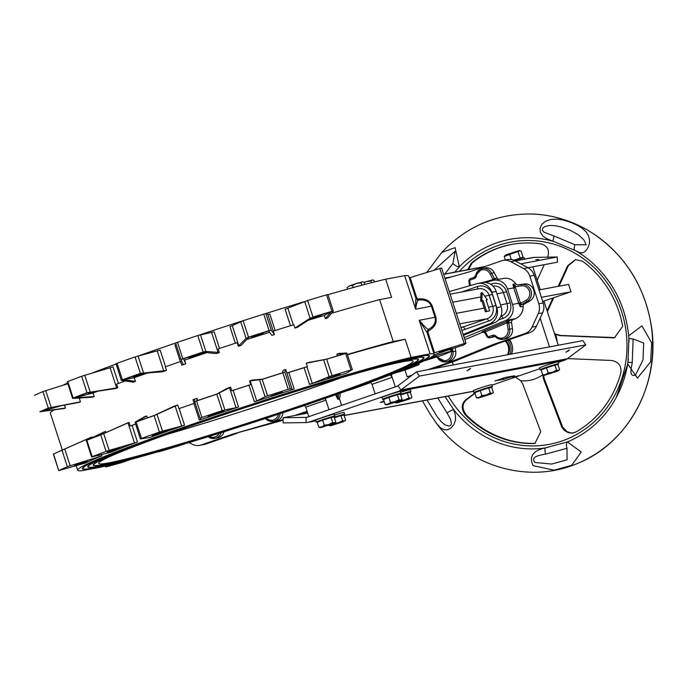 <?xml version="1.0" encoding="UTF-8"?>
<svg xmlns="http://www.w3.org/2000/svg" width="686" height="686" viewBox="0 0 686 686"><rect width="100%" height="100%" fill="white"/><g stroke="black" fill="none" stroke-linecap="round" stroke-linejoin="round"><path stroke-width="1.03" d="M111.638 464.508L106.064 466.78L105.798 465.957M433.681 352.981L434.555 352.75L427.893 332.264L427.026 332.496M427.893 332.264L428.561 330.738L428.33 329.409L426.932 332.195M428.561 330.738C434.727 327.411 437.162 322.857 435.859 317.095L435.053 317.318C436.185 322.411 433.946 326.442 428.33 329.409C427.121 329.048 424.085 326.004 419.24 320.285L427.009 332.496M435.859 317.095L432.257 306.007C429.916 300.562 425.243 298.213 418.237 298.959L418.794 300.065C425.149 299.37 429.367 301.428 431.443 306.23L435.053 317.318L419.24 320.285M418.237 298.959L416.788 298.076L415.922 298.307M347.399 354.499A200.372 9.441 -18 0 1 393.232 341.508L379.624 299.611L391.569 297.372L385.669 279.202L404.663 275.635A187.398 8.824 162 0 1 408.719 276.149L415.939 298.367L417.663 300.005L418.794 300.065C417.585 299.705 416.531 302.749 415.639 309.197L432.257 306.007M439.803 268.423L464.225 343.583L466 343.12L441.587 267.969L409.268 277.83M464.225 343.583L434.555 352.75M485.465 282.486L492.659 280.497A12.965 12.177 79.4 0 1 493.594 280.282A12.965 12.177 79.4 0 1 507.511 289.063L512.519 304.464A12.965 12.177 79.4 0 1 505.651 320.499L464.225 337.658M493.174 280.368A1.295 0.446 74.5 0 0 493.062 279.639L482.189 282.649M495.301 279.965L493.062 279.639A3.893 3.653 -100.6 0 1 492.848 279.279L494.357 278.593L491.519 273.131A9.081 8.524 -100.6 0 0 482.387 268.44A9.081 8.524 -100.6 0 0 475.672 275.455L474.052 277.376A1.295 0.446 -109 0 1 474.077 277.367A1.295 0.446 -109 0 0 474.035 278.688A3.893 3.653 -100.6 0 0 476.427 275.806L475.595 275.489L482.387 268.44L485.131 267.926A9.081 8.524 79.4 0 1 494.263 272.616L497.101 278.079A2.59 2.435 -100.6 0 0 498.576 279.348M507.511 289.063L513.78 287.888L518.779 303.289A12.965 12.177 79.4 0 1 518.968 303.915L520.331 306.899L520.588 303.589L521.574 304.575L527.08 301.454A9.081 8.524 -100.6 0 0 530.99 290.667A9.081 8.524 -100.6 0 0 521.566 284.467A1.295 0.446 -98.3 0 0 521.317 285.83L515.135 286.739L512.982 284.296L513.565 287.28A12.965 12.177 79.4 0 1 513.78 287.888L515.366 287.408A14.269 13.394 -100.6 0 0 515.135 286.739L513.565 287.28M518.968 303.915L520.58 303.495A14.269 13.394 -100.6 0 0 520.374 302.809L515.366 287.408M519.01 304.07L526.051 300.391L527.08 301.454L529.832 300.94L524.327 304.061A2.59 2.435 -100.6 0 0 523.075 306.385A12.965 12.177 79.4 0 1 515.546 318.647L512.999 319.702A2.59 2.435 -100.6 0 0 511.524 322.463L512.451 328.585A9.081 8.524 79.4 0 1 505.693 338.747L502.949 339.261A9.081 8.524 -100.6 0 0 509.707 329.1L508.78 322.977A2.59 2.435 79.4 0 1 510.255 320.216L506.191 321.7A1.295 0.437 -112.5 0 1 507.091 322.823L510.255 320.216L512.999 319.702M325.327 398.352L329.014 409.705L308.846 416.642L305.742 407.098L325.91 400.152L324.872 398.506M335.3 394.227L337.872 399.278A1.295 1.218 79.4 0 1 337.889 398.36L336.835 393.755M340.067 393.198A9.081 8.524 -100.6 0 1 339.544 398.052A1.295 1.218 -100.6 0 0 339.519 398.969L341.602 405.375M370.414 382.385L372.018 384.297L375.122 393.85L395.29 386.904L391.252 374.47M410.76 376.16L407.175 376.837L412.14 375.131M404.963 370.028A2.59 2.435 -100.6 0 0 404.972 370.063L407.175 376.837M483.656 331.844L464.868 339.63M506.191 321.7L484.367 330.729A1.295 0.437 -112.5 0 1 485.276 331.853L507.091 322.823A3.893 3.653 -100.6 0 0 507.134 323.243L511.524 322.463M484.367 330.729L482.061 331.887L485.276 331.853A3.893 3.653 -100.6 0 1 485.748 332.573L485.036 333.087L486.828 336.372M427.953 369.685L450.393 361.968L493.577 344.372L525.047 333.55A12.965 12.177 -100.6 0 0 532.027 327.136L538.261 313.648A12.965 12.177 -100.6 0 0 538.802 303.769L529.824 276.132A12.965 12.177 -100.6 0 0 523.615 268.586L510.753 261.666A12.965 12.177 -100.6 0 0 503.044 260.431A12.965 12.177 -100.6 0 0 501.432 260.86L469.961 271.682L445.077 278.722M493.594 280.282L503.49 278.43A12.965 12.177 79.4 0 1 515.726 283.781A2.59 2.435 -100.6 0 0 518.084 284.861L524.31 283.953A9.081 8.524 79.4 0 1 533.734 290.152A9.081 8.524 79.4 0 1 529.832 300.94M494.632 336.474L492.548 337.195A2.59 2.435 79.4 0 1 491.896 337.315M455.221 347.836L455.727 351.181A9.081 8.524 79.4 0 1 448.97 361.342L446.217 361.856A9.081 8.524 -100.6 0 0 452.974 351.695L452.528 348.72M224.048 431.786A9.081 8.524 79.4 0 1 217.548 437.865L214.804 438.38A9.081 8.524 -100.6 0 0 221.184 432.66M189.053 442.573L191.934 444.125A12.965 12.177 -100.6 0 0 199.643 445.351A12.965 12.177 -100.6 0 0 201.255 444.931L232.725 434.101L283.121 419.506M294.474 415.596L307.096 411.257M282.924 412.715A9.081 8.524 79.4 0 1 276.081 420.81L273.328 421.324A9.081 8.524 -100.6 0 0 280.145 413.641M460.881 327.351L463.342 326.888L461.035 327.839M372.018 384.297L392.186 377.36L390.291 374.839M304.61 405.495L305.742 407.098M179.14 408.573L178.917 408.659A200.372 9.441 -18 0 1 186.481 406.043A187.398 8.824 162 0 0 179.14 408.573L184.551 425.209A187.398 8.824 162 0 0 149.814 437.505L140.338 438.92L141.47 438.448L136.12 421.967L135.056 422.216L144.094 416.985M194.181 403.402L193.949 403.488A187.398 8.824 162 0 0 186.481 406.043A200.372 9.441 -18 0 1 194.181 403.402L192.98 399.715L194.507 399.321L194.635 401.499L196.548 400.993A221.767 10.444 162 0 1 216.836 394.193L230.607 387.127A200.363 10.959 162.2 0 0 227.46 388.165L216.733 394.133A220.412 10.384 -18 0 0 197.088 400.718L196.942 398.36A200.363 10.967 162.2 0 0 192.98 399.715M135.528 424.12A187.398 8.824 162 0 0 132.072 425.389L130.22 426.023A200.372 9.441 -18 0 1 135.511 424.077M250.767 384.554L248.984 385.18A187.398 8.824 162 0 0 233.154 390.351L231.791 390.771A200.372 9.441 -18 0 1 250.767 384.554L249.593 380.953L262.224 379.367A221.767 10.444 162 0 1 282.838 372.798L284.844 372.026L285.753 369.514A200.372 10.925 162.2 0 0 283.249 370.294L282.323 372.867A220.412 10.384 -18 0 0 262.361 379.221L252.457 380.035A200.363 10.95 162.2 0 0 249.593 380.953M307.405 366.59L304.112 367.747A187.398 8.824 162 0 0 288.815 372.489L286.894 372.995A200.372 9.441 -18 0 1 307.405 366.59L306.308 363.203A200.372 10.907 162.2 0 1 308.786 362.448L326.433 359.19A220.412 10.384 -18 0 1 344.749 353.676L336.86 354.105L337.435 355.871M248.984 385.18L254.386 401.807A187.398 8.824 162 0 1 294.217 389.125L292.296 389.631L285.753 369.514M147.31 417.894L146.675 415.948A200.363 10.967 162.2 0 0 144.06 416.899L144.129 416.968M178.917 408.659L177.717 404.963A200.363 10.967 162.2 0 0 173.91 406.284L154.393 415.399A220.412 10.384 -18 0 0 136.986 421.564L146.675 415.948M197.645 400.53L196.942 398.36M231.791 390.771L230.607 387.127M306.308 363.203L326.699 359.198A221.767 10.444 162 0 1 345.624 353.513L346.824 353.016L339.124 353.444A200.372 10.882 162.2 0 0 336.86 354.105M379.624 299.611A200.372 9.441 162 0 0 331.578 313.262M308.246 320.268A200.372 9.441 -18 0 1 324.289 315.423L325.335 318.638A200.372 7.992 -18.2 0 1 327.591 317.944L333.31 311.144L327.908 294.508L326.562 294.834A221.767 10.444 162 0 0 307.637 300.528L285.102 309.223L290.461 325.73M132.741 382.042L132.827 382.308A200.363 7.915 -18.2 0 1 135.442 381.373L123.377 379.675A220.412 10.384 162 0 1 140.784 373.51L162.702 371.778A200.363 7.906 -18.2 0 1 166.509 370.457L165.309 366.761A200.372 9.441 162 0 1 172.872 364.155A200.372 9.441 162 0 1 180.564 361.513L181.764 365.209A200.363 7.906 -18.2 0 1 185.734 363.854L183.479 358.829A220.412 10.384 162 0 1 203.116 352.244L216.227 353.582A200.363 7.915 -18.2 0 1 219.366 352.535L218.182 348.882A200.372 9.441 162 0 1 237.159 342.666L238.325 346.276A200.363 7.923 -18.2 0 1 241.18 345.332L248.752 337.332A220.412 10.384 162 0 1 268.715 330.978L271.913 335.385A200.372 7.949 -18.2 0 1 274.409 334.579L273.277 331.106A200.372 9.441 162 0 1 293.797 324.701L294.894 328.088A200.372 7.966 -18.2 0 1 297.372 327.308L312.825 317.301A220.412 10.384 162 0 1 331.141 311.787L325.335 318.638M246.608 339.604A200.372 9.441 -18 0 1 269.641 332.256M185.734 363.854L184.534 360.167A200.372 9.441 -18 0 1 206.898 352.63M135.442 381.373L134.25 377.712A200.372 9.441 -18 0 1 147.541 372.978M125.195 380.987A200.372 9.441 162 0 0 116.611 384.134L117.778 387.736L87.036 392.718A221.767 10.444 -18 0 0 73.128 398.026L67.768 381.545L67.211 381.81L72.587 398.36M73.162 398.429L92.627 397.108A200.372 7.94 -18.2 0 1 94.222 396.508L74.345 397.837A220.412 10.384 162 0 1 87.808 392.692L115.625 388.525A200.363 7.923 -18.2 0 1 117.778 387.736M94.222 396.508L93.09 393.018A200.372 9.441 -18 0 1 97.781 391.209M80.682 397.923A200.372 9.441 162 0 0 79.344 398.463L80.442 401.85A200.372 7.949 -18.1 0 0 79.079 402.399L49.375 407.921A220.412 10.384 162 0 0 41.169 411.531L61.423 405.683M80.442 401.85L48.294 408.059A221.767 10.444 -18 0 0 39.822 411.789L64.51 408.444A200.372 7.966 -18.1 0 1 65.453 408.033L64.51 405.109M54.04 409.962A200.372 9.441 162 0 0 50.267 412.903L62.34 450.042M76.995 443.559L59.005 451.534M92.07 437.651L91.855 436.973A200.372 10.925 162.1 0 0 90.492 437.539L62.983 449.81A220.412 10.384 -18 0 0 56.612 452.597L55.472 453.103A221.767 10.444 162 0 0 53.534 453.986L58.722 470.57L53.354 454.063M105.936 432.566L105.567 431.417A200.372 10.942 162.2 0 0 103.98 432.043L86.728 440.172M130.22 426.023L129.045 422.422A200.363 10.95 162.2 0 0 126.893 423.219L101.417 434.59A220.412 10.384 -18 0 0 87.954 439.726L105.567 431.417M393.232 341.508L405.186 339.261A187.398 8.824 162 0 0 347.485 354.756M345.624 353.513L350.983 369.994L352.33 369.668L346.078 373.381A187.398 8.824 162 0 0 309.515 384.374L312.31 383.423L306.908 366.787M352.33 369.668L346.824 353.016M323.689 359.979L329.117 376.683L312.31 383.423M292.296 389.631L290.272 388.73L284.844 372.026M254.386 401.807L256.744 400.95L250.201 380.833M229.501 387.599L236.035 407.716L238.556 406.978A187.398 8.824 162 0 0 199.352 420.115L201.049 419.446L200.063 418.203L201.907 417.474L196.548 400.993M135.056 422.216L140.338 438.92M177.717 404.963L154.093 415.596A221.767 10.444 162 0 0 136.12 421.967M127.99 422.876L134.533 442.993L137.474 442.024A187.398 8.824 162 0 0 110.6 452.28L91.632 456.97L92.19 456.705L86.839 440.223A221.767 10.444 162 0 1 100.739 434.915L129.045 422.422M98.715 455.187L99.221 456.722L101.948 455.778A187.398 8.824 162 0 0 85.57 462.99L58.722 470.57M91.855 436.973L62.006 450.248A221.767 10.444 162 0 0 55.472 453.103M99.221 456.722L70.161 465.76L64.733 449.056M419.438 321.099L430.088 353.873L411.086 357.432A187.398 8.824 -18 0 0 209.247 418.469A187.398 8.824 -18 0 0 77.681 470.21A187.398 8.824 -18 0 0 81.737 470.725L100.739 467.157A187.398 8.824 -18 0 0 302.577 406.129A187.398 8.824 -18 0 0 434.144 354.388L426.924 332.178M385.669 279.202A187.398 8.824 162 0 0 327.968 294.697M304.258 301.703A187.398 8.824 162 0 0 265.285 313.682M242.501 320.911A187.398 8.824 162 0 0 199.094 335.102M175.736 342.974A187.398 8.824 162 0 0 139.232 355.665M116.011 364.052A187.398 8.824 162 0 0 91.933 373.133M67.622 383.08A187.398 8.824 162 0 0 62.606 385.361M411.086 357.432L405.186 339.261M41.169 411.531L65.453 408.033M67.837 383.731L42.944 391.577A221.767 10.444 162 0 0 34.472 395.308L34.497 395.393M166.509 370.457L140.39 373.407A221.767 10.444 -18 0 0 122.408 379.77L121.319 380.387L116.063 363.76M132.784 382.051L121.491 380.464M219.366 352.535L205.886 351.438L203.133 352.004A221.767 10.444 -18 0 0 182.836 358.804L181.07 359.756L183.162 364.403L181.764 365.209M238.325 346.276L246.068 338.309L248.512 337.178A221.767 10.444 -18 0 1 269.126 330.609L271.279 330.275L274.409 334.579M333.259 311.273L331.913 311.315A221.767 10.444 -18 0 0 312.988 317.009L310.123 318.235L294.894 328.088M275.172 330.506L269.804 313.965L267.874 314.471L265.851 313.571L263.776 314.128A221.767 10.444 162 0 0 243.153 320.696L229.964 326.656L235.358 343.249M251.805 337.546L263.192 333.645L251.805 337.546M219.537 348.437L214.143 331.827L197.774 335.523A221.767 10.444 162 0 0 177.485 342.323L175.642 343.043L181.07 359.738M350.983 369.994A221.767 10.444 162 0 0 332.058 375.679L326.699 359.198M329.117 376.683L332.058 375.679M183.479 358.829L184.534 360.167M197.311 355.58L189.027 357.852L196.925 354.868L205.063 352.647L197.311 355.58M282.838 372.798L288.189 389.279L290.272 388.73M165.532 366.684L160.13 350.057L135.031 356.926A221.767 10.444 162 0 0 117.049 363.288L115.917 363.769M288.189 389.279A221.767 10.444 162 0 0 267.574 395.848L262.224 379.367M259.634 380.053L265.062 396.757L267.574 395.848M123.377 379.675L134.25 377.712M146.461 373.064L133.135 377.077L143.563 373.295M265.062 396.757L256.744 400.95M216.836 394.193L222.195 410.674L224.871 409.885L219.443 393.181M118.446 383.457L113.053 366.873L81.677 376.237A221.767 10.444 162 0 0 67.768 381.545M222.195 410.674A221.767 10.444 162 0 0 201.907 417.474M74.345 397.837L93.09 393.018M95.551 391.535L88.177 393.601L91.924 392.083M154.093 415.596L159.452 432.077L162.462 431.134L157.034 414.43M159.452 432.077A221.767 10.444 162 0 0 141.47 438.448M57.29 406.455L55.497 406.781M100.739 434.915L106.098 451.397L109.16 450.385L103.732 433.681M106.098 451.397A221.767 10.444 162 0 0 92.19 456.705M404.663 275.635L415.639 309.197M415.896 298.307L415.313 308.408M430.088 353.873A187.398 8.824 -18 0 1 434.144 354.388M347.167 390.694L351.369 389.434A221.767 10.444 162 0 0 369.351 383.071L370.389 382.308M394.467 373.227L404.723 370.123A221.767 10.444 162 0 0 418.632 364.815L419.189 364.549L418.777 363.28M418.297 363.494L418.666 364.643L419.189 364.549M418.666 364.643L410.957 366.624M423.794 360.999L443.456 354.782A221.767 10.444 162 0 0 451.937 351.052L451.491 349.054M450.436 349.397L451.019 351.198L452.1 350.949M451.019 351.198L431.931 356.703M434.118 354.748L463.787 344.921A221.767 10.444 162 0 0 466 343.137L441.587 267.969M492.994 286.139L493.011 286.139A9.724 9.132 79.4 0 1 503.447 292.725L507.048 303.812A9.724 9.132 79.4 0 1 501.406 316.023L500.849 316.22M498.516 319.899L503.087 318.321A12.322 11.568 -100.6 0 0 510.23 302.852L506.628 291.764A12.322 11.568 -100.6 0 0 491.879 283.824L490.644 284.253M463.47 335.325L494.229 322.892A12.965 12.177 -100.6 0 0 501.183 306.814L496.184 291.413A12.965 12.177 -100.6 0 0 482.267 282.632L477.868 283.455A12.965 12.177 -100.6 0 0 476.839 283.704L449.253 291.584M463.196 334.485L489.838 323.715A12.965 12.177 -100.6 0 0 496.793 307.645L491.785 292.245A12.965 12.177 -100.6 0 0 477.868 283.455M461.892 330.481L488.801 321.005A12.322 11.568 -100.6 0 0 495.944 305.536L492.342 294.448A12.322 11.568 -100.6 0 0 477.593 286.508L461.464 292.056M450.102 294.183L478.717 288.815A9.724 9.132 79.4 0 1 489.161 295.4L492.762 306.496A9.724 9.132 79.4 0 1 487.12 318.707L463.342 326.888L465.091 329.16M456.319 313.33L484.222 308.091L481.915 301.008L480.706 301.24L480.955 293.025L482.104 292.622L481.864 300.837L483.073 300.614L486.571 311.393L489.65 310.818L486.151 300.039L487.36 299.808L482.104 292.622M484.222 308.091L485.422 311.787L489.65 310.818M486.203 300.202L487.36 299.808M480.706 301.24L481.864 300.837M481.915 301.008L483.073 300.614M485.422 311.787L486.571 311.393M194.061 423.905A182.476 8.592 -18 0 1 429.453 355.914A182.476 8.592 -18 0 1 258.571 420.475A182.476 8.592 -18 0 1 82.371 468.684A182.476 8.592 -18 0 1 194.061 423.905M429.83 357.963L436.313 356.188L426.709 359.593M447.804 349.774L439.126 352.278L451.92 348.119L447.804 349.774M287.305 411.257L288.626 410.837A221.767 10.444 162 0 0 308.914 404.037L310.664 403.385M159.263 451.422L158.517 451.637M370.337 382.599L368.879 382.865M182.142 444.657L178.763 445.831A221.767 10.444 162 0 1 159.838 451.525L158.569 451.791M243.899 425.449L243.247 425.663A221.767 10.444 162 0 1 222.633 432.231L221.115 432.677M130.229 459.62L121.791 462.57A221.767 10.444 162 0 1 106.407 466.823L106.064 466.78M327.574 378.398L339.956 374.264L327.574 378.398M310.261 318.964L320.937 315.74L308.983 319.787M270.824 396.071L282.203 392.169L270.824 396.071M113.919 450.273L107.196 452.125L119.99 447.967L113.919 450.273M83.186 462.818L74.508 465.331L87.302 461.172L83.186 462.818M162.891 432.506L152.146 435.601L160.044 432.617L168.181 430.388L162.891 432.506M216.322 414.104L208.038 416.376L215.936 413.392L224.073 411.163L216.322 414.104M176.131 344.535L174.939 344.964L180.341 361.591M324.289 315.423L331.141 311.787M236.035 407.716L224.871 409.885M175.136 405.983L181.679 426.109L184.551 425.209M181.679 426.109L162.462 431.134M134.533 442.993L109.16 450.385M62.006 450.248L67.365 466.729A221.767 10.444 162 0 0 58.885 470.467M67.365 466.729L70.161 465.76M88.305 465.923A176.251 8.301 162 0 0 88.185 466.454L88.288 466.763A176.251 8.301 162 0 0 258.476 420.192A176.251 8.301 162 0 0 423.536 357.835A176.251 8.301 162 0 0 196.17 423.502A176.251 8.301 162 0 0 88.288 466.763M423.536 357.835L423.434 357.526A176.251 8.301 162 0 0 423.022 357.166M87.774 466.754A176.765 8.326 162 0 0 88.7 467.115M423.416 358.366A176.765 8.326 162 0 0 423.948 357.535M195.99 423.536A176.765 8.326 -18 0 1 424.025 357.672A176.765 8.326 -18 0 1 258.485 420.218A176.765 8.326 -18 0 1 87.799 466.926A176.765 8.326 -18 0 1 195.99 423.536M82.886 467.663A181.953 8.575 162 0 0 82.766 468.221L82.86 468.521A181.953 8.575 162 0 0 258.562 420.449A181.953 8.575 162 0 0 428.956 356.068A181.953 8.575 162 0 0 194.232 423.871A181.953 8.575 162 0 0 82.86 468.521M428.956 356.068L428.861 355.76A181.953 8.575 162 0 0 428.433 355.391M82.346 468.521A182.476 8.592 162 0 0 83.289 468.898M428.836 356.626A182.476 8.592 162 0 0 429.376 355.768M93.725 464.182A170.54 8.035 162 0 0 93.613 464.688L93.716 464.997A170.54 8.035 162 0 0 258.39 419.935A170.54 8.035 162 0 0 418.108 359.601A170.54 8.035 162 0 0 198.108 423.142A170.54 8.035 162 0 0 93.716 464.997M418.108 359.601L418.006 359.293A170.54 8.035 162 0 0 417.62 358.95M93.202 464.997A171.063 8.061 162 0 0 94.102 465.34M417.997 360.099A171.063 8.061 162 0 0 418.52 359.293M197.928 423.176A171.063 8.061 -18 0 1 418.597 359.438A171.063 8.061 -18 0 1 258.399 419.961A171.063 8.061 -18 0 1 93.219 465.159A171.063 8.061 -18 0 1 197.928 423.176M166.561 434.521A165.352 7.786 162 0 0 307.954 389.459A165.352 7.786 162 0 0 341.259 377.754M108.954 462.844A165.352 7.786 -18 0 1 98.647 463.393A165.352 7.786 -18 0 1 253.503 404.886A165.352 7.786 -18 0 1 413.169 361.205A165.352 7.786 -18 0 1 285.59 410.717A165.352 7.786 -18 0 1 108.954 462.844M503.044 260.431L507.434 259.608A12.965 12.177 79.4 0 1 515.152 260.834L528.014 267.763A12.965 12.177 79.4 0 1 534.222 275.309L543.201 302.946A12.965 12.177 79.4 0 1 542.652 312.825L536.426 326.313A12.965 12.177 79.4 0 1 529.446 332.727L497.976 343.549L493.577 344.372M497.976 343.549L454.792 361.145L450.393 361.968M454.792 361.145L432.351 368.862M283.147 420.184L277.504 421.436M307.294 411.874L298.873 414.773M281.903 420.612L232.725 434.101M237.116 433.278L205.646 444.099A12.965 12.177 79.4 0 1 204.034 444.528L199.643 445.351M538.699 259.445L535.817 259.66L538.699 259.445M510.753 261.666L532.782 257.524A10.376 9.741 79.4 0 1 534.325 257.37L557.255 257.01L520.76 263.861M557.255 257.01L557.435 262.189L527.946 267.72M452.031 276.75L444.871 278.096M469.507 369.454L466.995 370.8L470.562 368.382L469.507 369.454M568.411 350.898L565.899 352.244L569.466 349.826L568.411 350.898M384.263 401.773L380.207 402.485L384.006 400.976M495.086 380.987L505.462 377.411L514.611 375.748L503.876 379.332L495.026 380.807M518.299 375.817L512.442 377.506L518.299 375.817M307.697 413.118L283.061 417.74L283.241 422.919L306.17 422.559A10.376 9.741 -100.6 0 0 307.714 422.405A10.376 9.741 -100.6 0 0 309.009 422.07L398.326 391.337A10.376 9.741 -100.6 0 0 400.89 389.982L419.412 376.082L585.801 344.861L567.271 358.769A10.376 9.741 79.4 0 1 564.715 360.124L558.198 362.371M283.061 417.74L305.982 417.388A5.188 4.871 -100.6 0 0 307.405 417.139L396.731 386.415A5.188 4.871 79.4 0 0 398.009 385.729L416.531 371.829L582.92 340.616L585.801 344.861M416.531 371.829L419.412 376.082M539.796 368.699L491.922 385.163M541.374 297.33L570.984 291.773L568.583 284.381L538.973 289.938M570.984 291.773L542.729 301.488M524.627 259.051L524.215 257.799A9.724 0.454 162 0 0 514.457 260.491M542.549 369.308A9.724 0.454 -18 0 1 540.148 369.771A9.724 0.454 -18 0 1 546.099 367.379A9.724 0.454 -18 0 1 558.644 363.76A9.724 0.454 -18 0 1 556.423 364.798M540.148 369.771L539.548 367.919A9.724 0.454 -18 0 1 545.499 365.535A9.724 0.454 -18 0 1 558.044 361.908L558.644 363.76M476.281 392.1A9.724 0.454 -18 0 1 473.872 392.564A9.724 0.454 -18 0 1 479.823 390.18A9.724 0.454 -18 0 1 492.377 386.552A9.724 0.454 -18 0 1 490.156 387.59M473.872 392.564L473.271 390.72A9.724 0.454 -18 0 1 479.222 388.327A9.724 0.454 -18 0 1 491.776 384.709L492.377 386.552M334.202 417.182A9.724 0.454 -18 0 1 344.672 414.267A9.724 0.454 -18 0 1 342.297 415.364M334.434 415.064A9.724 0.454 -18 0 1 344.072 412.415L344.672 414.267M318.836 421.624A9.724 0.454 -18 0 1 316.28 422.13A9.724 0.454 -18 0 1 322.231 419.746A9.724 0.454 -18 0 1 334.777 416.119A9.724 0.454 -18 0 1 332.41 417.217M316.28 422.13L315.68 420.286A9.724 0.454 -18 0 1 321.631 417.894A9.724 0.454 -18 0 1 334.176 414.267L334.777 416.119M385.112 398.832A9.724 0.454 -18 0 1 382.548 399.338A9.724 0.454 -18 0 1 388.508 396.945A9.724 0.454 -18 0 1 401.053 393.318A9.724 0.454 -18 0 1 398.677 394.424M382.548 399.338L381.948 397.486A9.724 0.454 -18 0 1 387.907 395.102A9.724 0.454 -18 0 1 400.453 391.474L401.053 393.318M400.478 394.39A9.724 0.454 -18 0 1 410.94 391.466A9.724 0.454 -18 0 1 408.573 392.564M400.71 392.263A9.724 0.454 -18 0 1 410.339 389.622L410.94 391.466M349.628 285.83L347.15 287.537L349.628 285.83L356.549 283.447L352.544 285.445L349.628 285.83M364.755 284.441L364.026 282.203L362.285 281.835L360.982 282.778L356.549 283.447L362.774 281.809M362.74 281.783L362.285 281.835M361.779 285.23L360.982 282.778M353.23 287.554L352.544 285.445M347.656 289.089L347.15 287.537M364.077 282.358L366.435 281.594L364.137 282.563M374.427 281.937L373.913 280.351L372.181 279.974L370.869 280.926L366.435 281.594L372.661 279.957M372.627 279.931L372.181 279.974M371.443 282.692L370.869 280.926M386.887 404.869L385.146 404.491L388.062 404.105L386.887 404.869L399.544 400.873L402.03 399.166L401.19 400.118M390.54 402.399L394.973 401.73L388.062 404.105L390.54 402.399L388.919 397.391L397.357 394.724L400.401 394.158L402.03 399.166M398.978 399.732L400.718 400.11L394.973 401.73L398.978 399.732L397.357 394.724M385.146 404.491L383.525 399.484L388.919 397.391M385.12 398.866L389.382 396.782L398.695 394.476M320.611 427.661L318.879 427.292L321.785 426.906L320.611 427.661L333.267 423.665L335.754 421.959L334.914 422.919M324.272 425.2L328.705 424.523L321.785 426.906L324.272 425.2L322.643 420.192L331.081 417.525L334.125 416.951L335.754 421.959M332.71 422.533L334.442 422.91L328.705 424.523L332.71 422.533L331.081 417.525M318.879 427.292L317.249 422.284L322.643 420.192M318.853 421.658L323.106 419.575L332.427 417.268M330.506 425.809L328.765 425.431L331.681 425.046L330.506 425.809L343.163 421.813L345.641 420.106L344.801 421.058M334.159 423.339L338.592 422.67L331.681 425.046L334.151 423.313M342.597 420.672L344.338 421.05L338.592 422.67L342.597 420.672L340.968 415.673L344.02 415.099L345.641 420.106M334.382 417.748L340.968 415.673M334.236 417.302L342.314 415.416M396.774 403.008L395.042 402.639L397.949 402.253L396.774 403.008L409.439 399.012L411.917 397.305L411.077 398.266M400.435 400.547L404.869 399.869L397.949 402.253L400.427 400.513M408.873 397.88L410.605 398.257L404.869 399.869L408.873 397.88L407.244 392.872L410.288 392.298L411.917 397.305M400.658 394.956L407.244 392.872M400.513 394.51L408.59 392.624M478.211 398.094L476.47 397.726L479.385 397.34L478.211 398.094L490.867 394.098L493.345 392.392L492.505 393.352M481.864 395.633L486.297 394.956L479.385 397.34L481.864 395.633L480.234 390.626L488.672 387.959L491.725 387.384L493.345 392.392M490.301 392.967L492.042 393.344L486.297 394.956L490.301 392.967L488.672 387.959M476.47 397.726L474.841 392.718L480.234 390.626M476.298 392.152L480.646 390.025L490.181 387.676M544.478 375.302L542.746 374.925L545.653 374.539L544.478 375.302L557.135 371.306L559.622 369.6L558.781 370.551M548.14 372.832L552.573 372.164L545.653 374.539L548.14 372.832L546.51 367.825L554.948 365.158L557.992 364.592L559.622 369.6M556.578 370.166L558.31 370.543L552.573 372.164L556.578 370.166L554.948 365.158M542.746 374.925L541.117 369.917L546.51 367.825M542.566 369.36L546.922 367.224L556.457 364.883M505.539 254.986L519.182 250.553L520.16 250.759L504.244 256.444L505.539 254.986M513.823 260.226L523.092 257.164L521.12 251.11L520.16 250.759M522.209 258.159L523.092 257.164M509.638 254.352L511.327 259.548M518.076 251.685L520.039 257.73M504.244 256.444L505.402 259.985M509.424 339.613A11.345 10.65 79.4 0 1 511.542 343.48A11.345 10.65 79.4 0 1 511.765 344.261M558.275 345.238L543.929 301.077M540.234 289.698L532.799 266.811M540.165 318.201L549.486 346.884M509.844 354.328A11.345 10.65 -100.6 0 0 507.34 340.325M511.379 354.036A11.345 10.65 -100.6 0 0 508.686 339.862M507.426 354.773A11.345 10.65 -100.6 0 0 505.205 341.062M586.213 244.773L574.997 244.773A6.483 2.864 119 0 0 574.911 250.381C578.289 251.728 584.678 257.91 589.403 243.762L589.531 239.946L588.408 235.598L586.05 231.834L582.465 228.481L577.501 225.377L570.752 222.358L563.232 220.06L557.049 219.117L550.927 219.4L545.67 221.166L541.863 224.279L539.985 228.395L540.345 232.322L542.875 236.044L546.751 238.711L553.225 241.309A6.483 0.875 -73 0 1 554.048 236.01L544.109 232.22L542.386 230.35L542.66 228.172L545.164 226.397L550 225.445L555.326 225.72L561.474 227.057L570.418 230.35L578.667 234.981L584.018 240.066L586.213 244.765M454.715 272.171L459.303 266.871A105.816 99.324 79.4 0 1 553.225 241.309L574.911 250.381A105.816 99.324 79.4 0 1 590.972 261.649A105.816 99.324 79.4 0 1 592.361 262.849M574.997 244.773L554.048 236.01M628.916 338.035L627.947 362.259M627.441 365.321A105.816 99.324 79.4 0 1 616.397 397.168A105.816 99.324 79.4 0 1 567.391 441.904L545.113 447.967C541.194 448.85 526.565 452.04 533.108 465.64L554.031 470.184L571.687 465.331L581.248 452.023L567.391 441.904A6.483 3.25 70.1 0 0 567.013 448.301L567.065 459.834L551.733 464.045L535.011 462.51C529.583 456.25 541.674 454.938 545.49 454.158A6.483 1.132 -101.1 0 1 545.113 447.967A105.816 99.324 79.4 0 1 453.703 409.722L445.094 396.637M434.221 270.147L455.127 251.213L452.914 263.527A6.483 2.838 38.7 0 0 459.303 266.871L455.127 247.646L441.775 252.431L427.318 271.725M427.318 271.716L426.906 272.411M637.44 378.106L650.602 361.916L651.7 342.897L641.925 325.867L628.71 335.857L628.899 337.812A6.483 1.449 -4.9 0 0 628.89 337.932A6.483 1.449 -4.9 0 0 633.144 338.927L643.674 343.017L642.988 359.979L635.416 375.156C628.11 377.394 631.857 366.598 632.218 362.585L627.93 362.277L627.673 363.88L637.44 378.106M436.733 423.759L440.532 427.807L444.116 429.728L447.615 429.762L451.028 427.995L453.978 424.411L455.478 420.089L455.487 415.51L453.703 409.722A6.483 2.041 148 0 0 447.049 412.972L450.599 419.412L451.405 423.785L450.668 425.337L448.996 426.109L444.871 424.805L441.141 421.581L437.102 416.565L427.001 400.032M628.376 359.121L627.673 363.872M632.218 362.585L633.144 338.927M437.797 398L447.049 412.972M545.49 454.158L567.013 448.301M452.914 263.527L444.811 274.031M544.272 264.659L537.155 280.222M467.672 269.735L471.428 263.012A100.508 94.342 79.4 0 1 504.442 246.051A100.508 94.342 79.4 0 1 511.362 244.465A100.508 94.342 79.4 0 1 541.348 243.984C547.754 246.111 549.838 250.587 547.591 257.413M511.773 244.388A100.508 94.342 -100.6 0 0 505.248 245.905A100.508 94.342 -100.6 0 0 472.234 262.867L468.478 269.589M567.502 358.598L611.235 360.459C618.386 361.599 621.61 365.707 620.881 372.772A100.508 94.342 79.4 0 1 575.803 432.034L572.055 433.149L568.059 432.609L564.424 430.491L561.834 427.224L543.389 378.663L542.737 374.753M543.544 375.242L544.195 378.509L562.64 427.069L566.97 431.588L570.821 432.926L573.513 432.926M515.272 377.077L520.751 380.739L522.826 384.254L540.757 431.674L534.951 443.396L533.519 443.542A100.508 94.342 79.4 0 1 465.46 415.073C461.198 409.362 461.181 404.388 465.4 400.144L474.918 392.941M475.038 393.31L466.206 399.998C461.987 404.234 462.004 409.208 466.266 414.919A100.508 94.342 -100.6 0 0 534.334 443.396L535.354 443.31M558.207 286.328L567.605 265.782L575.34 259.634L582.508 261.203A100.508 94.342 79.4 0 1 622.708 326.304L614.536 337.684L613.413 337.838L559.819 335.625L554.64 334.031M554.322 333.062L555.917 334.168L560.625 335.471L614.939 337.598M547.068 310.741L552.873 297.998M575.743 259.565L568.42 265.636L559.013 286.173M553.748 297.698L547.377 311.684M439.717 366.333L440.069 367.413M452.297 362.002L453.257 364.943M416.788 298.076L410.134 277.598M470.356 285.556A3.893 3.653 -100.6 0 0 470.313 285.059L469.55 285.153A2.59 2.435 79.4 0 1 469.567 285.779M513.505 287.125L515.083 286.654A1.295 0.446 -98.3 0 1 515.34 285.376A2.59 2.435 79.4 0 1 512.982 284.296L515.726 283.781M512.519 304.464L520.374 302.809M524.31 283.953L518.084 284.861M521.317 285.83A7.778 7.306 79.4 0 1 529.395 291.147A7.778 7.306 79.4 0 1 526.051 300.391M523.075 306.385L520.331 306.899A2.59 2.435 79.4 0 1 521.574 304.575L524.327 304.061M337.872 399.278L339.519 398.969M339.544 398.052L337.889 398.36A9.081 8.524 -100.6 0 0 338.455 393.773M485.079 333.01A2.59 2.435 79.4 0 0 482.061 331.887L482.97 331.715M515.546 318.647L505.651 320.499M470.313 285.059L469.738 281.294L468.975 281.389L469.55 285.153M469.738 281.294A1.295 1.218 79.4 0 1 470.545 279.888A1.295 0.446 -109 0 1 470.562 278.576A1.295 0.446 -109 0 1 470.587 278.567L474.035 277.384M470.545 278.585A2.59 2.435 -100.6 0 0 468.975 281.389M470.545 279.888L474.035 278.688M475.647 275.558A2.59 2.435 79.4 0 1 474.077 277.367L470.562 278.576L468.898 281.406L469.49 285.796M476.427 275.806A7.778 7.306 79.4 0 1 482.455 269.752A7.778 7.306 79.4 0 1 490.01 273.817L494.263 272.616M490.01 273.817L492.848 279.279M495.832 279.862A2.59 2.435 79.4 0 1 494.357 278.593L497.101 278.079M208.175 436.716A9.081 8.524 -100.6 0 0 214.804 438.38L208.124 436.725M219.177 433.286A7.778 7.306 79.4 0 1 209.333 436.356M265.448 418.477A9.081 8.524 -100.6 0 0 273.328 421.324L265.388 418.494M278.387 414.215A7.778 7.306 79.4 0 1 266.357 418.177M451.242 351.369L451.337 351.961L455.727 351.181M437.599 356.711L437.085 357.166A9.081 8.524 -100.6 0 0 446.217 361.856L436.879 356.934M451.337 351.961A7.778 7.306 79.4 0 1 446.517 360.407A7.778 7.306 79.4 0 1 437.728 356.669M507.134 323.243L508.06 329.366L512.451 328.585M508.06 329.366A7.778 7.306 79.4 0 1 504.399 337.289A7.778 7.306 79.4 0 1 496.047 336.174L495.686 337.058A9.081 8.524 -100.6 0 0 502.949 339.261L493.611 336.423A2.59 2.435 79.4 0 1 495.575 336.955M496.047 336.174A3.893 3.653 -100.6 0 0 492.454 335.36A1.295 0.446 71 0 0 493.294 336.509A2.59 2.435 79.4 0 1 493.611 336.423M492.454 335.36L488.964 336.56A1.295 0.446 71 0 0 489.804 337.709L493.937 336.389M488.964 336.56A1.295 1.218 79.4 0 1 487.497 335.934L486.871 336.457A2.59 2.435 -100.6 0 0 489.804 337.709L492.548 337.195M487.497 335.934L485.748 332.573M304.112 367.747L309.515 384.374M294.217 389.125L288.815 372.489M238.556 406.978L233.154 390.351M193.949 403.488L199.352 420.115M137.474 442.024L132.072 425.389M101.948 455.778L101.519 454.466M326.562 294.834L331.913 311.315M312.988 317.009L307.637 300.528M267.874 314.471L273.277 331.106M271.279 330.275L265.851 313.571M211.614 332.564L218.157 352.681M205.886 351.438L200.458 334.734M157.257 350.949L163.791 371.066M143.477 372.687L138.049 355.983M110.112 367.833L116.646 387.959M90.166 391.938L84.738 375.233M194.635 401.499L200.063 418.194L194.635 401.499M51.176 407.312L45.748 390.6M503.087 318.321L501.406 316.023L500.883 316.126M510.23 302.852L500.6 305.021M506.628 291.764L496.998 293.934M491.879 283.824L491.836 285.093M488.801 321.005L487.12 318.707L459.74 323.843M495.944 305.536L488.509 307.294M492.342 294.448L484.745 296.232M477.593 286.508L477.516 289.046M452.717 302.243L480.835 296.961M489.838 323.715L494.229 322.892M496.793 307.645L501.183 306.814M491.785 292.245L496.184 291.413M304.695 301.531L310.123 318.235M293.282 324.855L287.888 308.271M248.512 337.178L243.153 320.696M240.64 321.605L246.068 338.309M238.857 345.916L232.322 325.799M263.776 314.128L269.126 330.609M182.836 358.804L177.485 342.323M197.774 335.523L203.133 352.004M122.408 379.77L117.049 363.288M135.031 356.926L140.39 373.407M81.677 376.237L87.036 392.718M42.944 391.577L48.294 408.059M528.014 267.763L523.615 268.586M534.222 275.309L529.824 276.132M543.201 302.946L538.802 303.769M542.652 312.825L538.261 313.648M536.426 326.313L532.027 327.136M529.446 332.727L525.047 333.55M205.646 444.099L201.255 444.931M534.325 257.37L515.323 260.929M484.282 266.76L443.662 274.374M503.876 379.332L503.421 377.943M398.009 385.729L400.89 389.982L567.271 358.769M398.326 391.337L564.715 360.124M473.434 391.217L344.14 415.476M315.843 420.784L309.009 422.07M306.17 422.559L305.982 417.388L307.517 417.097M507.786 354.713A9.724 9.132 -100.6 0 0 505.616 340.916M507.503 344.312A9.081 8.524 79.4 0 1 508.643 350.375M459.466 271.279A102.943 96.632 79.4 0 1 504.081 243.65A102.943 96.632 79.4 0 1 620.47 308.314A102.943 96.632 79.4 0 1 573.702 436.004A102.943 96.632 79.4 0 1 448.267 396.036M441.784 252.431C466.437 226.371 496.441 213.569 531.787 214.023A129.337 121.396 79.4 0 1 650.345 320.654A129.337 121.396 79.4 0 1 578.504 463.007C530.432 484.367 469.936 467.552 436.982 424.077L430.173 414.19L422.439 400.881M472.234 262.867L471.428 263.012M562.126 425.92L561.32 426.075M544.195 378.509L543.389 378.663M466.206 399.998L465.4 400.144M466.266 414.919L465.46 415.073M534.334 443.396L533.519 443.542M612.924 337.709L612.118 337.855M560.625 335.471L559.819 335.625M568.42 265.636L567.605 265.782M555.797 334.665A36.427 34.189 79.4 0 1 557.135 341.731M542.695 374.779A36.427 34.189 79.4 0 1 520.751 380.739M417.079 299.756L418.074 300.082M492.222 337.28L489.478 337.795L486.786 336.449L485.036 333.087L482.515 331.75M77.681 470.21L76.18 465.588M91.632 456.97L86.256 440.421M105.387 466.06L105.687 466.969M175.642 343.043L181.07 359.747M443.628 274.246L485.139 266.46M307.714 422.405L315.869 420.878M344.166 415.57L473.469 391.312M590.972 261.649C612.984 281.046 625.563 305.785 628.71 335.857L629.122 341.817M627.579 364.42L616.397 397.168M531.787 214.023C553.259 214.787 573.299 221.038 591.915 232.751C624.74 254.609 644.54 285.599 651.323 325.739C660.747 382.745 629.079 442.564 578.504 463.007"/></g></svg>
